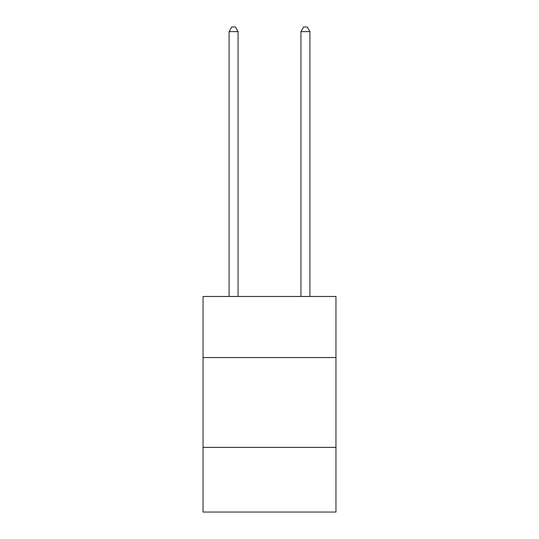 <?xml version="1.0" encoding="UTF-8"?>
<svg xmlns="http://www.w3.org/2000/svg" width="539" height="539" viewBox="0 0 539 539"><rect width="100%" height="100%" fill="white"/><g stroke="black" fill="none" stroke-linecap="round" stroke-linejoin="round"><path stroke-width="0.81" d="M203.035 357.559L335.965 357.559L335.965 296.484L203.035 296.484L203.035 512.05L335.965 512.05L335.965 447.377L203.035 447.377M335.965 447.377L335.965 357.559M238.063 296.484L238.063 31.619L229.082 31.619L229.082 296.484M229.082 31.619L231.777 26.95L235.368 26.95L238.063 31.619M309.918 296.484L309.918 31.619L300.937 31.619L300.937 296.484M300.937 31.619L303.632 26.95L307.223 26.95L309.918 31.619"/></g></svg>
